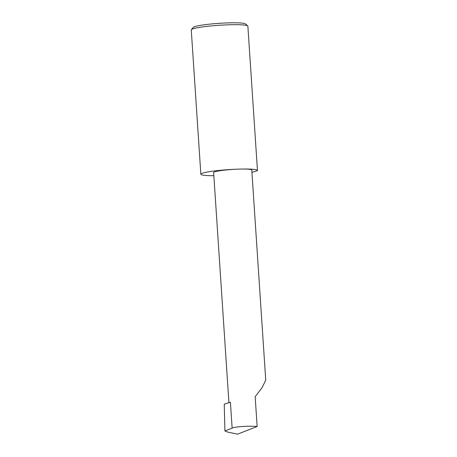 <?xml version="1.0" encoding="UTF-8"?>
<svg xmlns="http://www.w3.org/2000/svg" width="457" height="457" viewBox="0 0 457 457"><rect width="100%" height="100%" fill="white"/><g stroke="black" fill="none" stroke-linecap="round" stroke-linejoin="round"><path stroke-width="0.69" d="M251.933 172.352L257.382 170.712A28.368 2.771 176.2 0 0 257.462 170.484A28.368 2.771 176.2 0 0 240.045 169.084A19.114 1.862 -3.8 0 1 251.778 170.027L265.74 380.173L261.964 387.867L255.166 396.705L257.142 426.484C248.705 425.747 234.949 426.655 232.133 428.129L224.918 430.968L227.752 432.111L237.663 434.15L257.142 426.484M191.38 29.625L193.385 27.357A26.209 2.559 -3.8 0 1 229.488 22.85A26.209 2.559 -3.8 0 1 245.432 23.901L247.717 25.883A28.368 2.771 176.2 0 0 230.459 24.747A28.368 2.771 176.2 0 0 191.38 29.625A28.368 2.771 176.2 0 0 191.26 29.905L200.852 174.243A28.368 2.771 176.2 0 0 213.847 175.705M257.462 170.484L247.871 26.146A28.368 2.771 176.2 0 0 247.717 25.883M228.923 402.726L213.636 172.563A19.114 1.862 -3.8 0 1 240.045 169.084A28.368 2.771 176.2 0 0 200.852 174.243M232.133 428.129L230.419 402.28L224.238 404.137L224.918 430.968"/></g></svg>
